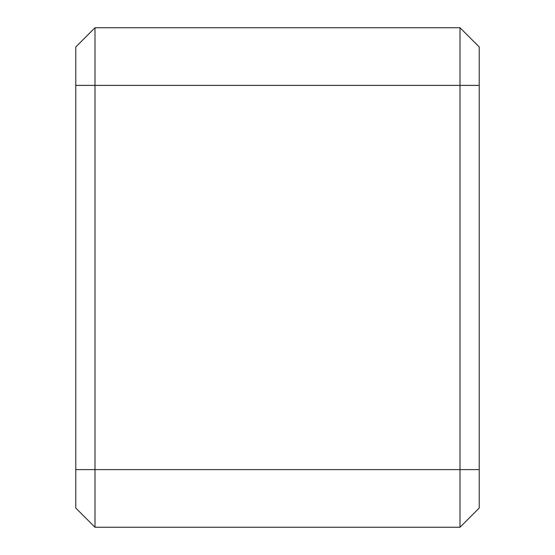 <?xml version="1.0" encoding="UTF-8"?>
<svg xmlns="http://www.w3.org/2000/svg" width="555" height="555" viewBox="0 0 555 555"><rect width="100%" height="100%" fill="white"/><g stroke="black" fill="none" stroke-linecap="round" stroke-linejoin="round"><path stroke-width="0.83" d="M94.988 527.25L75.778 508.04L75.778 85.387L94.988 85.387L94.988 527.25L460.012 527.25L460.012 27.75L94.988 27.75L94.988 85.387L479.222 85.387L479.222 508.04L460.012 527.25M75.778 85.387L75.778 46.96L94.988 27.75M460.012 27.75L479.222 46.96L479.222 85.387M75.778 469.613L479.222 469.613"/></g></svg>

